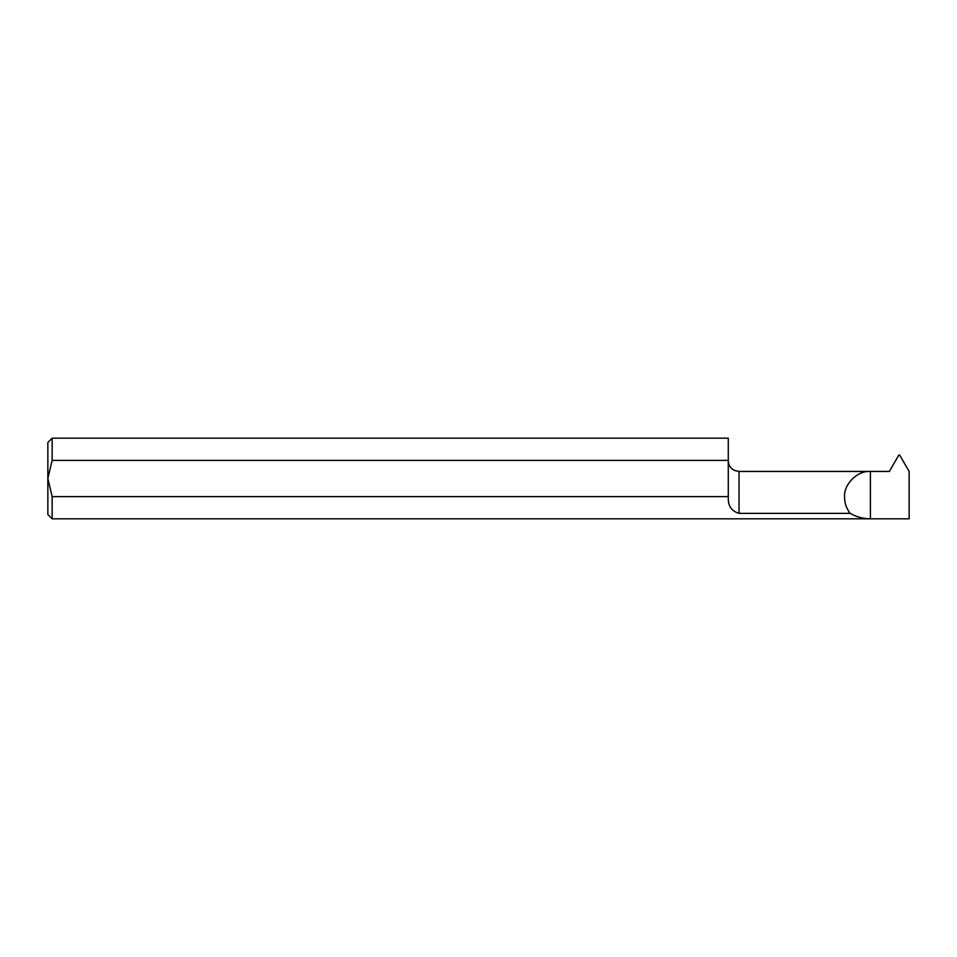 <?xml version="1.0" encoding="UTF-8"?>
<svg xmlns="http://www.w3.org/2000/svg" width="957" height="957" viewBox="0 0 957 957"><rect width="100%" height="100%" fill="white"/><g stroke="black" fill="none" stroke-linecap="round" stroke-linejoin="round"><path stroke-width="1.44" d="M52.157 496.623L47.85 478.5L47.85 514.507L52.157 518.814L52.157 496.623L728.289 496.623L728.313 497.281C727.882 505.763 731.459 511.134 739.043 513.371L850.187 513.371C846.49 508.646 844.612 503.274 844.553 497.281C843.392 484.493 857.604 470.282 870.392 471.442L889.364 471.442L898.814 455.077L899.676 455.077L909.15 471.478L909.15 518.814L870.392 518.814C863.178 518.778 856.443 516.959 850.187 513.371M728.289 496.623L728.277 460.377L52.157 460.377L52.157 438.186L728.277 438.186L728.277 460.377M52.157 518.814L870.392 518.814L870.392 471.442L739.043 471.442L734.689 470.521C730.61 468.499 728.468 465.222 728.277 460.676M52.157 438.186L47.85 442.493L47.85 478.5L52.157 460.377M739.043 513.371L739.043 471.442"/></g></svg>
